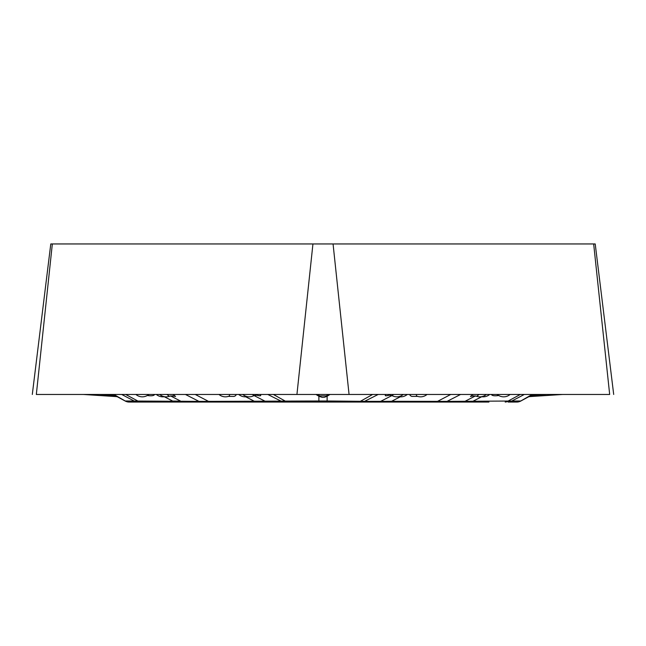 <?xml version="1.0" encoding="UTF-8"?>
<svg xmlns="http://www.w3.org/2000/svg" width="646" height="646" viewBox="0 0 646 646"><rect width="100%" height="100%" fill="white"/><g stroke="black" fill="none" stroke-linecap="round" stroke-linejoin="round"><path stroke-width="0.97" d="M594.942 243.954L51.058 243.954M593.666 243.954L609.671 394.464C614.855 394.464 614.855 394.464 609.671 394.464L36.329 394.464C31.145 394.464 31.145 394.464 36.329 394.464L52.334 243.954M408.304 402.046L237.696 402.046M157.059 402.046L230.234 402.046M468.972 402.046L488.941 402.046M273.371 394.464L285.621 401.303A7.582 5.241 90 0 0 287.882 402.046L472.977 402.046M287.882 402.046L201.835 402.046A7.582 6.985 -90 0 1 198.976 401.384L180.969 401.295L170.56 395.917M125.405 401.134L128.998 402.046L201.835 402.046M121.69 394.464L134.723 401.303A7.582 7.364 90 0 0 137.897 402.046L173.023 402.046M176.447 402.046L179.313 402.046M466.687 402.046L415.766 402.046M524.31 394.464L511.277 401.303A7.582 7.364 90 0 1 508.103 402.046L517.01 402.046L520.595 401.134M332.052 402.046L313.948 402.046M313.011 402.046L332.989 402.046M195.245 394.464L208.529 401.384L318.874 400.98L318.89 396.256L315.983 394.464M236.161 394.464L235.758 395.618L234.07 396.45L228.377 396.386M256.438 402.046A7.582 4.7 90 0 1 254.403 401.295L245.755 396.822M253.466 395.255L265.377 401.368A7.582 7.211 90 0 0 268.365 402.046M267.799 394.464L281.511 401.368A7.582 7.211 90 0 0 284.498 402.046M321.377 402.046A7.582 4.885 -90 0 1 318.874 400.98L327.126 400.98A7.582 4.885 90 0 1 324.623 402.046M330.017 394.464L327.11 396.256L327.126 400.98L360.379 401.303A7.582 5.241 90 0 1 358.118 402.046M372.629 394.464L360.379 401.303L364.489 401.368A7.582 7.211 90 0 1 361.502 402.046M460.566 394.464L447.024 401.384L391.597 401.295L400.245 396.822M417.623 396.386L411.777 396.418L410.17 395.546L409.839 394.464M434.992 402.046A7.582 6.048 -90 0 0 437.471 401.384L450.755 394.464M389.562 402.046A7.582 4.7 90 0 0 391.597 401.295L380.623 401.368A7.582 7.211 90 0 1 377.635 402.046M317.38 395.384A7.582 3.311 123.7 0 1 318.946 395.441L319.697 395.893L326.303 395.893L328.515 394.464M326.303 395.893A7.582 1.542 63.5 0 1 327.11 396.256L324.405 397.298L322.152 397.379L318.89 396.256A7.582 1.542 116.5 0 1 319.697 395.893M328.62 395.384A7.582 3.311 56.3 0 0 327.054 395.441L327.054 394.464M218.97 394.464A9.948 9.948 0 0 0 229.298 396.046L229.766 394.464M242.759 394.464A9.948 9.948 0 0 0 253.587 395.812A7.623 0.977 -156.6 0 0 252.311 394.464M416.234 394.464L416.597 395.998M393.689 394.464A7.623 0.977 156.6 0 0 392.413 395.812A9.948 9.948 0 0 0 403.241 394.464M184.223 402.046A7.582 7.502 90 0 1 180.969 401.295L125.219 400.98L113.849 394.464M172.151 395.82L175.591 396.458L172.991 394.464M211.008 402.046A7.582 6.048 90 0 1 208.529 401.384L198.976 401.384L185.434 394.464M164.27 396.725L173.265 401.368A7.582 5.636 90 0 0 175.599 402.046M125.671 394.464L138.478 401.368A7.582 5.636 90 0 0 140.812 402.046M129.047 402.046A7.582 7.461 -90 0 1 125.219 400.98M179.241 401.376L173.193 401.336M115.238 395.384A7.582 3.254 -56.4 0 0 113.639 395.441L116.66 396.684M83.269 394.464L117.128 396.66M116.506 396.256A7.582 4.982 -54.6 0 0 114.56 395.893M166.846 394.464L169.349 396.297M147.466 394.464A7.623 2.108 18.7 0 1 147.207 395.562A9.948 9.948 0 0 1 135.894 394.464M444.165 402.046A7.582 6.985 90 0 0 447.024 401.384L520.781 400.98L532.151 394.464M461.777 402.046A7.582 7.502 90 0 0 465.031 401.295L475.44 395.917M473.849 395.82L470.409 396.458L473.009 394.464M481.73 396.725L472.735 401.368A7.582 5.636 90 0 1 470.401 402.046M520.329 394.464L507.522 401.368A7.582 5.636 90 0 1 505.188 402.046M516.953 402.046A7.582 7.461 -90 0 0 520.781 400.98M466.662 401.376L472.161 401.344M530.762 395.384A7.582 3.254 -123.6 0 1 532.361 395.441L529.34 396.684M562.731 394.464L528.872 396.66M529.494 396.256A7.582 4.982 -125.4 0 1 531.44 395.893M479.154 394.464L476.651 396.297M498.534 394.464A7.623 2.108 161.3 0 0 498.793 395.562A9.948 9.948 0 0 0 510.106 394.464M179.249 401.376A7.582 6.08 50.9 0 1 178.151 401.077L172.7 401.077M191.224 401.36L182.099 401.247M173.144 401.077A7.582 5.935 -46.6 0 0 176.633 401.077M312.939 243.954L296.934 394.464M333.061 243.954L349.066 394.464M389.683 395.069A14.002 1.801 -23.4 0 1 386.05 394.464M392.534 395.255L380.623 401.368L364.489 401.368L378.201 394.464M259.95 394.464A14.002 1.801 23.4 0 1 256.317 395.069M317.485 394.464L318.946 395.441L318.946 394.464M219.228 401.368L208.496 401.368M198.944 401.368L192.791 401.368M147.312 395.505A14.002 3.876 -161.3 0 0 154.555 394.464M112.17 394.464L113.639 395.441L98.983 394.464M426.772 401.368L437.503 401.368M447.056 401.368L453.209 401.368M498.688 395.505A14.002 3.876 -18.7 0 1 491.445 394.464M533.83 394.464L532.361 395.441L547.017 394.464M595.216 243.954L613.7 394.464M50.784 243.954L32.3 394.464M238.737 394.464A9.948 9.948 0 0 0 247.192 396.628M254.75 394.464L257.084 395.069L253.587 395.812M398.808 396.628A9.948 9.948 0 0 0 407.263 394.464M416.702 396.046A9.948 9.948 0 0 0 427.03 394.464M392.413 395.812L388.916 395.069M125.704 401.303L116.918 396.547M117.394 396.797L116.692 396.66M156.332 394.464A9.948 9.948 0 0 0 164.455 396.692M159.683 394.464A9.948 9.948 0 0 0 169.341 396.305M169.284 396.24L172.805 395.893M147.611 395.037L148.58 395.037L147.207 395.562M529.082 396.547L520.296 401.303M529.308 396.66L528.606 396.797M481.545 396.692A9.948 9.948 0 0 0 489.668 394.464M476.659 396.305A9.948 9.948 0 0 0 486.317 394.464M473.195 395.893L476.716 396.24M498.793 395.562L497.42 395.037L498.389 395.037"/></g></svg>
